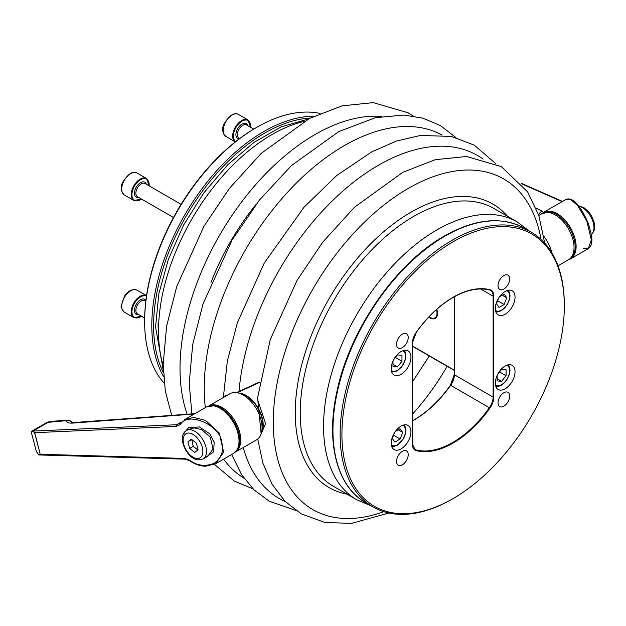 <?xml version="1.0" encoding="UTF-8"?>
<svg xmlns="http://www.w3.org/2000/svg" width="626" height="626" viewBox="0 0 626 626"><rect width="100%" height="100%" fill="white"/><g stroke="black" fill="none" stroke-linecap="round" stroke-linejoin="round"><path stroke-width="0.94" d="M158.088 323.055A150.921 87.131 120 0 0 158.558 334.331M261.136 433.857L257.521 397.064M383.801 511.677A190.891 110.215 -60 0 1 273.288 422.198A190.891 110.215 -60 0 1 395.984 196.149A190.891 110.215 -60 0 1 541.013 239.375M544.722 243.123L538.767 215.367L527.569 191.838L501.324 166.618L466.511 156.484L435.258 159.693L402.761 172.33L354.551 207.183L322.719 242.184L297.115 280.307L270.26 339.597L257.349 398.895L265.596 423.63L260.948 434.405M223.513 397.432L224.476 396.235L226.229 395.726M236.456 392.588L259.547 382.016M259.469 382.47L237.144 392.698M541.146 214.17L543.658 212.292L550.817 211.236A26.887 15.525 60 0 1 573.197 233.193A26.887 15.525 60 0 1 570.544 258.867L588.315 248.608L591.335 239.828L586.765 220.97L577.728 205.586L570.842 199.671L565.935 199.436C572.532 196.822 579.895 204.577 588.025 222.707C591.312 233.177 592.509 239.523 591.633 241.746C591.593 244.523 590.49 246.808 588.315 248.608L583.409 248.365M429.053 316.819A10.149 5.861 -120 0 0 429.851 317.335A10.149 5.861 -120 0 0 432.222 318.235A10.149 5.861 -120 0 0 436.455 309.627M536.044 208.035L542.124 211.236L543.626 212.762M568.197 259.923A26.769 15.454 -120 0 0 572.767 234.938A26.769 15.454 -120 0 0 549.988 211.831L541.568 213.802M551.819 252.74A26.628 15.376 -120 0 0 543.791 236.221M541.349 213.92A6.338 5.986 -18 0 1 541.756 213.63M538.571 214.773A6.338 5.642 -63.3 0 1 542.124 211.236M208.943 405.844L229.922 393.731A26.628 15.376 60 0 1 236.918 392.659A26.628 15.376 60 0 1 259.148 414.365A26.628 15.376 60 0 1 256.55 439.851L235.572 451.964M193.614 417.393L205.508 420.39L219.311 433.067L223.607 452.136L215.657 463.756L233.451 453.482A26.887 15.525 -120 0 0 236.08 427.746A26.887 15.525 -120 0 0 213.63 405.836L206.564 406.916L184.318 419.756L193.614 417.393M207.91 456.221L212.981 448.983L210.359 437.284L201.705 429.616L194.209 427.894L188.332 429.452L186.564 430.469A16.487 9.515 -120 0 1 190.899 429.812A16.487 9.515 -120 0 1 204.663 443.247A16.487 9.515 -120 0 1 203.051 459.03L207.91 456.221M197.879 449.984L193.246 446.33L191.744 439.515M193.246 446.33L189.662 448.396L187.925 441.768L191.509 439.695M187.925 441.768L191.282 439.147L196.368 443.169L198.106 449.804L194.749 452.418L189.662 448.396M38.468 454.899L40.267 454.445L34.524 432.503L32.278 431.251L31.3 431.721L31.331 432.347L36.324 451.409L38.812 454.945M194.232 414.036L73.085 423.066A6.338 3.216 -94.3 0 1 74.259 422.511L71.74 422.448L72.772 423.082M72.851 422.55L69.807 420.515L66.888 420.195A6.338 3.216 -94.3 0 0 65.714 420.75L66.387 420.962C66.575 422.613 68.813 423.317 73.085 423.066M65.714 420.75L48.218 422.307L33.014 431.079L176.579 424.741L180.045 423.309M33.014 431.079L31.3 431.721M206.564 406.916L209.452 405.679L214.515 405.445A26.769 15.454 60 0 1 236.135 425.594A26.769 15.454 60 0 1 235.963 451.604L233.451 453.482M40.385 454.273L184.662 458.435A1.268 0.681 91.7 0 0 185.249 459.163L189.709 460.752L189.803 460.251C197.182 465.791 205.351 466.785 214.319 463.24C221.69 457.481 224.124 450.438 221.62 442.136C220.587 425.117 187.244 410.867 180.46 424.545L176.282 426.431L34.735 432.683L40.267 454.445M179.114 424.005L180.139 423.168A1.268 0.822 41.5 0 1 180.319 423.035L180.139 423.168A1.268 0.822 41.5 0 0 180.46 424.545M190.226 414.49A6.338 3.388 -93.5 0 1 191.493 413.935L74.259 422.511M66.387 420.962A6.338 5.97 -0.1 0 1 72.561 422.542M47.107 422.589L48.218 422.307L47.107 422.589M51.285 421.838A6.338 3.216 -94.3 0 1 52.451 421.282L66.888 420.195M181.196 422.08L176.579 424.741A1.268 0.712 87.5 0 0 176.282 426.431M38.867 454.945L185.249 459.163A1.268 0.681 91.7 0 0 185.562 459.038M452.23 499.086L453.122 498.57A157.259 90.793 120 0 0 564.323 305.965A157.259 90.793 120 0 0 453.122 241.761A157.259 90.793 120 0 0 341.921 434.366A157.259 90.793 120 0 0 453.122 498.57L452.23 499.086A158.527 91.529 -60 0 1 372.963 506.943A158.527 91.529 -60 0 1 348.666 379.912A158.527 91.529 -60 0 1 452.23 240.212A158.527 91.529 -60 0 1 531.49 232.363A158.527 91.529 -60 0 1 564.323 304.932A158.527 91.529 -60 0 1 564.323 305.449M503.852 289.032A8.24 4.758 -60 0 1 499.728 289.439A8.24 4.758 -60 0 1 498.468 282.835A8.24 4.758 -60 0 1 503.852 275.573A8.24 4.758 -60 0 1 507.976 275.166A8.24 4.758 -60 0 1 509.235 281.77A8.24 4.758 -60 0 1 503.852 289.032M402.393 347.61A8.24 4.758 -60 0 1 398.277 348.017A8.24 4.758 -60 0 1 397.009 341.413A8.24 4.758 -60 0 1 402.393 334.151A8.24 4.758 -60 0 1 406.517 333.736A8.24 4.758 -60 0 1 407.776 340.348A8.24 4.758 -60 0 1 402.393 347.61M402.393 464.766A8.24 4.758 -60 0 1 398.277 465.173A8.24 4.758 -60 0 1 397.009 458.568A8.24 4.758 -60 0 1 402.393 451.299A8.24 4.758 -60 0 1 406.517 450.892A8.24 4.758 -60 0 1 407.776 457.496A8.24 4.758 -60 0 1 402.393 464.766M503.852 406.188A8.24 4.758 -60 0 1 499.728 406.595A8.24 4.758 -60 0 1 498.468 399.991A8.24 4.758 -60 0 1 503.852 392.729A8.24 4.758 -60 0 1 507.976 392.314A8.24 4.758 -60 0 1 509.235 398.926A8.24 4.758 -60 0 1 503.852 406.188M505.174 291.45A13.952 8.052 120 0 0 496.058 303.743A13.952 8.052 120 0 0 498.202 314.917A13.952 8.052 120 0 0 505.174 314.229A13.952 8.052 120 0 0 514.29 301.935A13.952 8.052 120 0 0 512.146 290.754A13.952 8.052 120 0 0 505.174 291.45M401.07 351.546A13.952 8.052 120 0 0 391.962 363.847A13.952 8.052 120 0 0 394.098 375.021A13.952 8.052 120 0 0 401.07 374.332A13.952 8.052 120 0 0 410.187 362.039A13.952 8.052 120 0 0 408.05 350.857A13.952 8.052 120 0 0 401.07 351.546M401.07 426.103A13.952 8.052 120 0 0 391.962 438.403A13.952 8.052 120 0 0 394.098 449.578A13.952 8.052 120 0 0 401.07 448.889A13.952 8.052 120 0 0 410.187 436.596A13.952 8.052 120 0 0 408.05 425.414A13.952 8.052 120 0 0 401.07 426.103M505.174 366.007A13.952 8.052 120 0 0 496.058 378.3A13.952 8.052 120 0 0 498.202 389.474A13.952 8.052 120 0 0 505.174 388.785A13.952 8.052 120 0 0 514.29 376.492A13.952 8.052 120 0 0 512.146 365.31A13.952 8.052 120 0 0 505.174 366.007M428.763 317.132A10.783 6.221 -120 0 0 429.851 317.851A10.783 6.221 -120 0 0 435.242 318.384A10.783 6.221 -120 0 0 436.768 309.346M497.107 375.506L497.107 380.905L501.59 381.304L506.074 375.725L506.074 369.747L501.59 369.348L497.85 373.996M497.107 378.714L501.59 381.304M499.509 371.93L506.074 375.725M394.403 432.949L392.306 438.505L394.967 442.105L400.139 439.022L402.667 432.347L400.006 428.747L395.358 431.517M398.246 429.796L402.667 432.347M393.551 435.219L400.139 439.022M144.637 321.498L144.637 320.465A157.259 90.793 -60 0 1 255.831 127.861L256.73 127.344A158.527 91.529 120 0 0 144.637 321.498A158.527 91.529 120 0 0 164.239 383.308M320.058 113.416A158.527 91.529 120 0 0 256.73 127.344L255.831 127.861M498.632 298.093L496.418 303.688L498.953 307.429L504.133 304.51L506.77 297.843L504.235 294.095L499.532 296.747M502.24 295.222L506.77 297.843M497.592 300.73L504.133 304.51M392.995 361.069L392.995 366.453L397.479 366.852L401.962 361.272L401.962 355.294L397.479 354.895L393.754 359.527M392.995 364.262L397.479 366.852M395.397 357.485L401.962 361.272M447.128 366.288A167.698 96.827 -60 0 1 412.557 414.083M413.05 346.616A167.698 96.827 -60 0 1 412.557 347.461M210.978 282.537A170.804 98.611 -60 0 1 256.159 204.272M261.825 430.985A23.843 13.764 -120 0 0 245.971 395.742A23.843 13.764 -120 0 0 240.243 393.597M238.858 393.112A24.093 13.913 60 0 1 246.151 395.436A24.093 13.913 60 0 1 261.551 432.417M517.209 221.917L493.883 208.45A160.428 92.625 -60 0 0 370.256 251.433A160.428 92.625 -60 0 0 300.222 412.878A160.428 92.625 -60 0 0 333.455 486.324L356.781 499.791A160.428 92.625 -60 0 1 323.556 426.353A160.428 92.625 -60 0 1 393.582 264.9A160.428 92.625 -60 0 1 517.209 221.917L529.322 231.111M304.181 121.374A160.428 92.625 120 0 0 158.519 331.068A160.428 92.625 120 0 0 163.19 365.576M347.062 494.18A163.699 94.51 -60 0 1 295.245 412.675A163.699 94.51 -60 0 1 377.611 237.144A163.699 94.51 -60 0 1 507.49 216.306M205.32 407.636A198.113 114.386 -60 0 1 204.248 388.237A198.113 114.386 -60 0 1 289.854 189.788A198.113 114.386 -60 0 1 442.05 135.028M187.151 414.201A190.891 110.215 -60 0 1 180.022 368.354A190.891 110.215 -60 0 1 381.899 116.428M239.257 391.657L239.03 391.305A198.113 114.386 -60 0 1 335.246 198.059A198.113 114.386 -60 0 1 483.108 159.106M285.339 501.669A198.113 114.386 -60 0 1 243.24 447.543M243.952 478.147A198.113 114.386 -60 0 1 223.631 459.155M225.939 395.765A15.274 8.819 -120 0 0 225.313 396.391M224.585 396.806A15.525 8.967 60 0 1 225.376 395.882M538.783 215.407L541.905 213.607A26.628 15.376 60 0 1 548.994 212.55A26.628 15.376 60 0 1 571.162 234.296A26.628 15.376 60 0 1 568.533 259.727L558.024 265.8M578.948 206.204A16.487 9.515 60 0 1 592.008 219.17A16.487 9.515 60 0 1 591.312 234.773L594.09 230.775L594.7 226.33L594.051 221.925L591.46 215.704L588.839 211.971L583.909 207.644L578.62 205.79M562.132 201.635L521.646 183.825M550.817 211.236A6.338 4.664 99.8 0 0 549.988 211.831M235.619 451.925A26.628 15.376 -120 0 0 237.645 426.306A26.628 15.376 -120 0 0 215.579 404.983A26.628 15.376 -120 0 0 209.006 405.82M196.321 458.428A13.952 8.052 60 0 1 183.723 444.241A13.952 8.052 60 0 1 189.709 433.145A13.952 8.052 60 0 1 202.308 447.332A13.952 8.052 60 0 1 196.321 458.428M184.662 458.435L189.803 460.251M183.324 434.217L188.403 427.769L199.365 426.916L209.702 433.795L214.178 442.183L213.615 451.87L204.279 458.318M213.63 405.836A6.338 4.679 -80.6 0 1 214.515 405.445M416.149 332.226L416.298 332.218A89.283 51.551 -60 0 1 453.122 297.264A89.283 51.551 -60 0 1 489.955 289.697A13.193 7.614 -60 0 1 493.836 296.2L493.836 397.127A13.193 7.614 -60 0 1 489.955 408.121A89.283 51.551 -60 0 1 416.298 450.642A13.193 7.614 -60 0 1 412.409 444.139L415.038 449.531A12.684 7.324 120 0 0 416.149 449.977A88.775 51.254 120 0 0 489.383 407.698L450.642 385.326A88.775 51.254 -60 0 1 414.029 420.077A88.775 51.254 -60 0 1 412.557 420.907M365.787 502.795C336.616 486.535 325.418 441.682 337.148 390.514C350.098 329.276 396.015 263.092 444.421 236.01C475.244 218.677 501.872 216.087 524.314 228.216A158.527 91.529 120 0 0 445.055 236.072A158.527 91.529 120 0 0 341.491 375.764A158.527 91.529 120 0 0 365.787 502.795L372.963 506.943M412.409 444.139L412.409 343.212A13.193 7.614 -60 0 1 416.298 332.218M413.849 420.179A89.283 51.551 120 0 0 450.493 385.334L450.642 385.326A12.684 7.324 -60 0 0 454.382 374.763L454.382 374.348M450.54 385.272A13.193 7.614 120 0 0 454.374 374.755M416.298 450.642A0.509 0.407 -75.9 0 0 416.149 449.977L414.138 448.819M489.955 408.121L489.383 407.698A12.684 7.324 120 0 0 493.124 397.127L454.382 374.763L454.382 296.732M493.836 397.127L493.124 397.127L493.124 296.2L480.596 288.962M493.836 296.2L493.124 296.2A12.684 7.324 120 0 0 490.494 290.394A12.684 7.324 120 0 0 489.548 289.987M412.409 343.212L412.409 443.724M489.383 289.948A0.509 0.407 -75.9 0 0 489.955 289.697M490.494 290.394L489.469 289.979C478.6 287.365 466.448 289.877 453.021 297.499C439.577 305.378 427.355 316.975 416.353 332.304L412.417 342.798M141.609 316.255L133.839 317.625A12.684 7.324 -60 0 1 134.52 301.873A12.684 7.324 -60 0 1 146.523 295.66L137.016 290.174A12.684 7.324 120 0 0 125.012 296.388A12.684 7.324 120 0 0 124.331 312.139C121.538 309.127 120.544 306.873 121.342 305.371L124.519 296.168C128.166 290.644 132.329 288.649 137.016 290.174M146.461 296.215A12.176 7.027 120 0 0 135.106 302.272A12.176 7.027 120 0 0 132.595 315.277A12.176 7.027 120 0 0 141.484 316.185M138.761 314.612A8.623 4.977 -60 0 1 134.551 311.662A8.623 4.977 -60 0 1 136.687 303.61A8.623 4.977 -60 0 1 145.905 300.402M145.819 301.114L145.06 300.676A7.606 4.39 120 0 0 137.861 304.4A7.606 4.39 120 0 0 137.446 313.853L144.653 318.016M141.609 199.099L133.839 200.469A12.684 7.324 -60 0 1 132.673 188.16A12.684 7.324 -60 0 1 146.523 178.504L137.016 173.019A12.684 7.324 120 0 0 123.165 182.675A12.684 7.324 120 0 0 124.331 194.983C120.724 191.126 120.2 186.9 122.751 182.307C128.103 173.746 132.861 170.655 137.016 173.019M149.098 185.852A12.176 7.027 120 0 0 143.448 178.66A12.176 7.027 120 0 0 133.33 188.418A12.176 7.027 120 0 0 133.205 199.138A12.176 7.027 120 0 0 141.484 199.029M138.761 197.456A8.623 4.977 -60 0 1 135.435 188.794A8.623 4.977 -60 0 1 141.398 182.229A8.623 4.977 -60 0 1 146.374 184.279M181.102 204.326L145.06 183.52A7.606 4.39 120 0 0 136.75 189.31A7.606 4.39 120 0 0 137.446 196.697L173.488 217.512M235.321 141.906L235.298 141.899A12.684 7.324 -60 0 1 234.132 129.582A12.684 7.324 -60 0 1 247.974 119.926L238.475 114.441A12.684 7.324 120 0 0 224.624 124.097A12.684 7.324 120 0 0 225.79 136.405C222.183 132.548 221.659 128.322 224.21 123.729C229.562 115.176 234.312 112.077 238.475 114.441M250.549 127.274A12.176 7.027 120 0 0 244.899 120.082A12.176 7.027 120 0 0 234.789 129.84A12.176 7.027 120 0 0 235.752 141.57M239.093 138.988A8.623 4.977 -60 0 1 236.894 130.216A8.623 4.977 -60 0 1 242.857 123.651A8.623 4.977 -60 0 1 247.826 125.701M253.718 129.105L246.519 124.942A7.606 4.39 120 0 0 238.209 130.74A7.606 4.39 120 0 0 238.905 138.127L239.664 138.557M412.557 346.076L454.233 370.138M495.448 384.92A11.417 6.589 120 0 0 504.384 382.455A11.417 6.589 120 0 0 509.658 370.662A11.417 6.589 120 0 0 506.825 365.208M391.352 445.023A11.417 6.589 120 0 0 397.604 444.671A11.417 6.589 120 0 0 405.077 434.201A11.417 6.589 120 0 0 402.729 425.312M310.418 118.001A157.259 90.793 120 0 0 264.798 133.041A157.259 90.793 120 0 0 163.394 372.666M163.629 376.672A158.527 91.529 -60 0 1 263.906 131.483A158.527 91.529 -60 0 1 314.009 116.209M495.448 310.355A11.417 6.589 120 0 0 501.504 310.136A11.417 6.589 120 0 0 509.149 299.674A11.417 6.589 120 0 0 506.841 290.652M391.352 370.475A11.417 6.589 120 0 0 400.28 368.002A11.417 6.589 120 0 0 405.554 356.21A11.417 6.589 120 0 0 402.721 350.756M308.516 118.995L281.262 126.828L253.859 142.47L227.574 164.943L203.74 192.996L183.629 225.047L168.371 259.305L158.816 293.884L155.545 326.928L163.3 370.522M455.908 137.532L440.485 125.638L423.012 118.189L403.754 115.051L375.256 117.743L338.643 131.656L291.403 165.608L259.563 199.929L232.074 240.087L203.012 303.931L192.698 344.472L189.193 383.112L191.892 413.903M413.176 116.013L408.066 112.774L373.245 102.641L341.999 105.849L309.494 118.486L261.285 153.331L229.452 188.34L203.849 226.463L176.704 286.622L166.618 326.209L163.183 363.956L165.303 391.031L171.68 415.257M223.341 397.526L227.363 360.928L237.364 322.789L264.242 263.061L303.892 207.37L336.819 175.436L371.766 151.836L396.305 141.108L420.39 135.451L451.299 136.429L474.258 145.138L495.909 163.785M295.777 510.417L269.164 501.199L253.976 489.806L241.628 474.711L231.659 454.523M388.902 513.015L351.546 523.359L325.019 522.507L301.278 513.876L284.838 501.16L271.927 483.992L262.857 463.068L257.724 439.037M253.045 488.898L234.296 481.065L214.483 464.375M412.557 381.696L429.279 355.991M356.781 499.791L370.795 505.691M543.712 212.269L565.935 199.436M429.851 317.335L430.305 317.593M567.665 260.103L570.544 258.867M521.145 183.23L562.5 201.415M203.051 459.03L197.699 459.891C186.321 458.467 176.548 435.946 186.564 430.469M195.179 413.489L191.493 413.935M47.443 422.151L31.55 431.322M47.568 422.096L52.451 421.282M189.709 460.752C194.874 464.312 200.195 466.135 205.672 466.237L215.657 463.756M454.233 296.81L454.233 374.551L450.438 385.248C439.436 400.577 427.214 412.174 413.77 420.054L412.557 420.742M564.323 305.965L564.323 304.932M531.49 232.363L524.314 228.216M133.839 317.625L124.331 312.139M133.839 200.469L124.331 194.983M149.215 185.922L146.523 178.504M235.298 141.899L225.79 136.405M250.674 127.344L247.974 119.926M412.557 346.334L454.233 370.389M508.249 364.794L509.235 366.273L510.033 370.146L509.494 373.98L507.475 378.777L505.409 381.711L501.708 384.99L498.719 386.297L495.8 386.352M404.146 424.897L405.546 427.456L405.922 430.696L404.928 435.539L403.418 438.795L397.361 445.25L393.472 446.581L391.696 446.455M495.8 311.795L497.576 311.912L501.23 310.723L504.368 308.297L507.443 304.283L509.501 299.408L510.033 295.988L509.666 292.819L508.257 290.237M404.138 350.341L405.132 351.82L405.922 355.693L405.382 359.527L403.363 364.324L401.297 367.266L397.596 370.545L394.607 371.844L391.704 371.907"/></g></svg>
